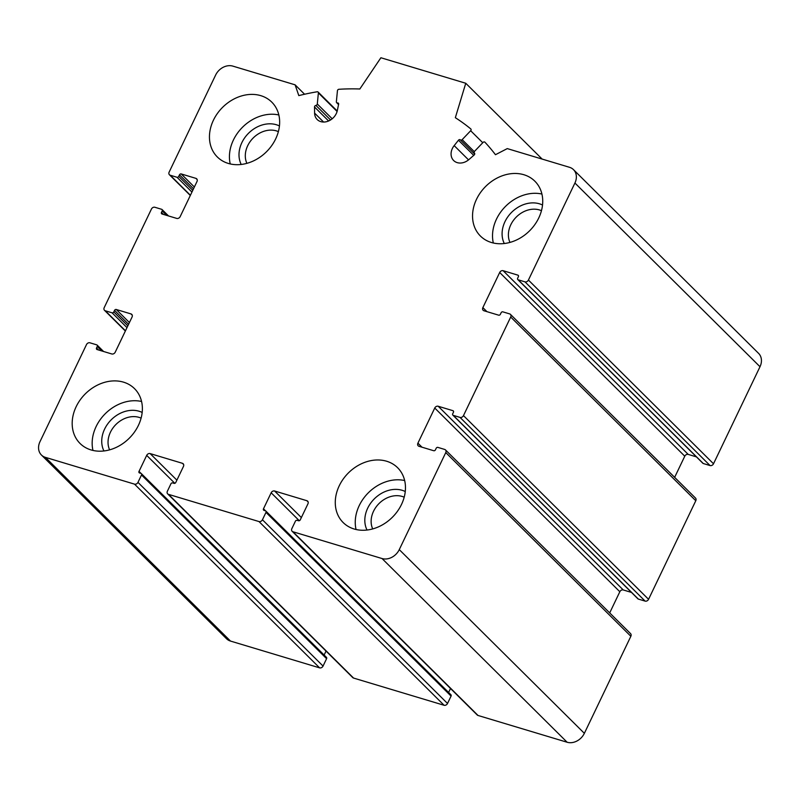 <?xml version="1.0" encoding="UTF-8"?>
<svg xmlns="http://www.w3.org/2000/svg" width="800" height="800" viewBox="0 0 800 800"><rect width="100%" height="100%" fill="white"/><g stroke="black" fill="none" stroke-linecap="round" stroke-linejoin="round"><path stroke-width="1.2" d="M141.1 418.13A23.35 18.87 -45.2 0 0 115.85 424.56A23.35 18.87 -45.2 0 0 109.62 449.85M404.19 497.2A23.35 18.87 -45.2 0 0 378.94 503.63A23.35 18.87 -45.2 0 0 372.71 528.92M541.46 210.7A23.35 18.87 -45.2 0 0 516.21 217.13A23.35 18.87 -45.2 0 0 509.97 242.42M278.37 131.63A23.35 18.87 -45.2 0 0 253.12 138.06A23.35 18.87 -45.2 0 0 246.88 163.35M274.6 491A2.81 2.27 134.8 0 0 271.16 492.79L263.48 508.81A1.41 1.14 134.8 0 0 264.03 510.38L265.44 510.81A1.41 1.14 134.8 0 1 265.98 512.38L262.44 519.77A2.81 2.27 134.8 0 1 259 521.56L168.47 494.35A2.81 2.27 134.8 0 1 167.67 493.88A2.81 2.27 134.8 0 1 167.39 491.2L170.93 483.81A1.41 1.14 134.8 0 1 172.65 482.92L174.07 483.34A1.41 1.14 134.8 0 0 175.79 482.45L183.46 466.43A2.81 2.27 134.8 0 0 183.18 463.76A2.81 2.27 134.8 0 0 182.38 463.29L150.13 453.59A2.81 2.27 134.8 0 0 146.69 455.38L139.01 471.4A1.41 1.14 134.8 0 0 139.55 472.97L140.97 473.39A1.41 1.14 134.8 0 1 141.51 474.97L137.97 482.36A2.81 2.27 134.8 0 1 134.52 484.14L45.41 457.36A14.05 11.35 134.8 0 1 41.42 455.01A14.05 11.35 134.8 0 1 40 441.64L86.49 344.6A2.81 2.27 134.8 0 1 89.94 342.81L96.73 344.85A1.41 1.14 134.8 0 1 97.27 346.43L96.53 347.97A1.41 1.14 134.8 0 0 97.07 349.54L111.78 353.96A2.81 2.27 134.8 0 0 115.23 352.18L132.05 317.06A2.81 2.27 134.8 0 0 131.77 314.38A2.81 2.27 134.8 0 0 130.97 313.91L116.26 309.49A1.41 1.14 134.8 0 0 114.54 310.38L113.8 311.92A1.41 1.14 134.8 0 1 112.08 312.82L105.29 310.78A2.81 2.27 134.8 0 1 104.49 310.31A2.81 2.27 134.8 0 1 104.21 307.63L151.44 209.05A2.81 2.27 134.8 0 1 154.88 207.27L161.67 209.31A1.41 1.14 134.8 0 1 162.21 210.88L161.47 212.42A1.41 1.14 134.8 0 0 162.02 213.99L176.73 218.41A2.81 2.27 134.8 0 0 180.17 216.63L197 181.51A2.81 2.27 134.8 0 0 196.71 178.83A2.81 2.27 134.8 0 0 195.91 178.36L181.2 173.94A1.41 1.14 134.8 0 0 179.48 174.84L178.74 176.38A1.41 1.14 134.8 0 1 177.02 177.27L170.23 175.23A2.81 2.27 134.8 0 1 169.43 174.76A2.81 2.27 134.8 0 1 169.15 172.08L215.64 75.04A14.05 11.35 134.8 0 1 232.86 66.12L295.1 84.83L298.81 95.6A245.89 198.68 134.8 0 1 317.17 91.78A1.41 1.14 134.8 0 1 318.38 92.89L317.3 104.01A1.41 1.14 134.8 0 1 315.91 105.42A1.41 1.14 134.8 0 0 314.51 106.98L314.6 113.12A12.65 10.22 134.8 0 0 317.18 119.51A12.65 10.22 134.8 0 0 328.79 120.9A12.65 10.22 134.8 0 0 337.33 110.5L338.63 104.2A1.41 1.14 134.8 0 0 337.5 102.94A1.41 1.14 134.8 0 1 336.36 101.81L337.44 90.7A1.41 1.14 134.8 0 1 338.9 89.28A245.89 198.68 134.8 0 1 359.84 88.99L380.89 57.75L465.76 83.26L455.34 117.69A245.89 198.68 134.8 0 1 470.77 128.91A1.41 1.14 134.8 0 1 470.67 130.74L462.17 139.63A1.41 1.14 134.8 0 1 460.37 139.87A1.41 1.14 134.8 0 0 458.47 140.22L454.17 145.62A12.65 10.22 134.8 0 0 453.64 160.52A12.65 10.22 134.8 0 0 468.98 159.51L474.19 154.97A1.41 1.14 134.8 0 0 474.44 153.07A1.41 1.14 134.8 0 1 474.59 151.28L483.09 142.4A1.41 1.14 134.8 0 1 484.93 142.2A245.89 198.68 134.8 0 1 495.47 154.71L507.27 148.6L569.5 167.3A14.05 11.35 134.8 0 1 573.5 169.65A14.05 11.35 134.8 0 1 574.92 183.02L528.42 280.06A2.81 2.27 134.8 0 1 524.98 281.85L518.19 279.81A1.41 1.14 134.8 0 1 517.65 278.24L518.39 276.7A1.41 1.14 134.8 0 0 517.84 275.12L503.13 270.7A2.81 2.27 134.8 0 0 499.69 272.49L482.86 307.61A2.81 2.27 134.8 0 0 483.15 310.28A2.81 2.27 134.8 0 0 483.95 310.75L498.66 315.17A1.41 1.14 134.8 0 0 500.38 314.28L501.12 312.74A1.41 1.14 134.8 0 1 502.84 311.85L509.63 313.89A2.81 2.27 134.8 0 1 510.43 314.36A2.81 2.27 134.8 0 1 510.71 317.03L463.48 415.61A2.81 2.27 134.8 0 1 460.03 417.4L453.25 415.36A1.41 1.14 134.8 0 1 452.7 413.78L453.44 412.24A1.41 1.14 134.8 0 0 452.9 410.67L438.19 406.25A2.81 2.27 134.8 0 0 434.75 408.03L417.92 443.15A2.81 2.27 134.8 0 0 418.2 445.83A2.81 2.27 134.8 0 0 419 446.3L433.71 450.72A1.41 1.14 134.8 0 0 435.44 449.83L436.17 448.29A1.41 1.14 134.8 0 1 437.9 447.4L444.68 449.44A2.81 2.27 134.8 0 1 445.48 449.91L630.57 633.62A2.81 2.27 134.8 0 1 630.85 636.29L584.36 733.33A14.05 11.35 134.8 0 1 567.14 742.25L478.03 715.47A2.81 2.27 134.8 0 1 477.23 715L292.14 531.29A2.81 2.27 134.8 0 1 291.86 528.61L295.4 521.22A1.41 1.14 134.8 0 1 297.12 520.33L298.54 520.75A1.41 1.14 134.8 0 0 300.26 519.86L307.94 503.84A2.81 2.27 134.8 0 0 307.65 501.17A2.81 2.27 134.8 0 0 306.85 500.7L274.6 491L301.36 517.56M445.48 449.91A2.81 2.27 134.8 0 1 445.77 452.58L399.27 549.62A14.05 11.35 134.8 0 1 382.05 558.54L292.94 531.76A2.81 2.27 134.8 0 1 292.14 531.29M450.51 688.48L448.6 692.45M450.52 694.52A1.41 1.14 134.8 0 1 451.07 696.09L447.52 703.48A2.81 2.27 134.8 0 1 444.08 705.27L353.55 678.06A2.81 2.27 134.8 0 1 352.75 677.59L167.67 493.88M326.03 651.06L324.13 655.04M326.05 657.11A1.41 1.14 134.8 0 1 326.59 658.68L323.05 666.07A2.81 2.27 134.8 0 1 319.61 667.86L230.5 641.07A14.05 11.35 134.8 0 1 226.5 638.72L41.42 455.01M295.1 84.83L304.58 94.24M465.76 83.26L542.15 159.08M573.5 169.65L758.58 353.36A14.05 11.35 134.8 0 1 760 366.73L713.51 463.77A2.81 2.27 134.8 0 1 710.06 465.56L703.27 463.52A1.41 1.14 134.8 0 1 702.87 463.28L517.79 279.57M696.42 456.88L688.22 454.41A2.81 2.27 134.8 0 0 684.77 456.2L674.64 477.35M510.43 314.36L695.51 498.07A2.81 2.27 134.8 0 1 695.79 500.74L648.56 599.32A2.81 2.27 134.8 0 1 645.12 601.11L638.33 599.07A1.41 1.14 134.8 0 1 637.93 598.83L452.85 415.12M631.48 592.43L623.27 589.96A2.81 2.27 134.8 0 0 619.83 591.74L609.7 612.9M476.52 199.27A38.64 31.22 134.8 0 1 534.86 181.19A38.64 31.22 134.8 0 1 538.75 217.97A38.64 31.22 134.8 0 1 480.42 236.04A38.64 31.22 134.8 0 1 476.52 199.27M339.25 485.77A38.64 31.22 134.8 0 1 397.59 467.69A38.64 31.22 134.8 0 1 401.49 504.47A38.64 31.22 134.8 0 1 343.15 522.54A38.64 31.22 134.8 0 1 339.25 485.77M76.16 406.69A38.64 31.22 134.8 0 1 134.5 388.62A38.64 31.22 134.8 0 1 138.4 425.4A38.64 31.22 134.8 0 1 80.06 443.47A38.64 31.22 134.8 0 1 76.16 406.69M213.43 120.19A38.64 31.22 134.8 0 1 271.77 102.12A38.64 31.22 134.8 0 1 275.67 138.9A38.64 31.22 134.8 0 1 217.33 156.97A38.64 31.22 134.8 0 1 213.43 120.19M278.83 114.98A38.64 31.22 -45.2 0 0 242.37 127.38A38.64 31.22 -45.2 0 0 230.24 163.94M279.44 125.95A28.1 22.71 -45.2 0 0 248.41 133.38A28.1 22.71 -45.2 0 0 241.21 164.46M541.92 194.05A38.64 31.22 -45.2 0 0 505.46 206.45A38.64 31.22 -45.2 0 0 493.33 243.01M542.53 205.02A28.1 22.71 -45.2 0 0 511.5 212.45A28.1 22.71 -45.2 0 0 504.3 243.53M404.66 480.55A38.64 31.22 -45.2 0 0 368.19 492.95A38.64 31.22 -45.2 0 0 356.06 529.51M405.26 491.52A28.1 22.71 -45.2 0 0 374.23 498.95A28.1 22.71 -45.2 0 0 367.03 530.03M141.57 401.48A38.64 31.22 -45.2 0 0 105.1 413.88A38.64 31.22 -45.2 0 0 92.97 450.44M142.17 412.45A28.1 22.71 -45.2 0 0 111.14 419.88A28.1 22.71 -45.2 0 0 103.94 450.96M445.77 452.58L630.85 636.29M399.27 549.62L584.36 733.33M382.05 558.54L567.14 742.25M292.94 531.76L478.03 715.47M306.85 500.7L308.13 501.96M271.16 492.79L299.3 520.72M263.48 508.81L265.53 510.84M265.98 512.38L451.07 696.09M262.44 519.77L447.52 703.48M259 521.56L444.08 705.27M168.47 494.35L353.55 678.06M182.38 463.29L183.66 464.55M150.13 453.59L176.89 480.15M146.69 455.38L174.83 483.31M139.01 471.4L141.06 473.43M141.51 474.97L326.59 658.68M137.97 482.36L323.05 666.07M134.52 484.14L319.61 667.86M45.41 457.36L230.5 641.07M97.27 346.43L101.85 350.98M96.53 347.97L98.57 349.99M130.97 313.91L132.24 315.18M116.26 309.49L129.42 322.55M114.54 310.38L128.57 324.32M113.8 311.92L127.84 325.86M112.08 312.82L126.99 327.62M105.29 310.78L125.47 330.8M162.21 210.88L166.8 215.43M161.47 212.42L163.51 214.44M195.91 178.36L197.19 179.63M181.2 173.94L194.36 187.01M179.48 174.84L193.52 188.77M178.74 176.38L192.78 190.31M177.02 177.27L191.94 192.07M170.23 175.23L190.41 195.26M318.38 92.89L337.09 111.46M317.3 104.01L332.19 118.78M315.91 105.42L330.55 119.96M314.51 106.98L328.61 120.98M314.6 113.12L323.59 122.04M337.5 102.94L338.65 104.07M470.67 130.74L482.76 142.74M462.17 139.63L474.31 151.68M460.37 139.87L474.72 154.11M458.47 140.22L473.73 155.37M454.17 145.62L468.54 159.88M574.92 183.02L760 366.73M528.42 280.06L713.51 463.77M524.98 281.85L710.06 465.56M518.19 279.81L703.27 463.52M517.84 275.12L518.48 275.76M503.13 270.7L688.22 454.41M499.69 272.49L684.77 456.2M482.86 307.61L486.94 311.65M510.71 317.03L695.79 500.74M463.48 415.61L648.56 599.32M460.03 417.4L645.12 601.11M453.25 415.36L638.33 599.07M452.9 410.67L453.54 411.3M438.19 406.25L623.27 589.96M434.75 408.03L619.83 591.74M417.92 443.15L421.99 447.2M265.84 511.04L450.92 694.75M141.37 473.63L326.45 657.34M97.13 345.09L103.58 351.5M104.49 310.31L125.36 331.02M162.07 209.54L168.52 215.95M169.43 174.76L190.3 195.47M318.1 92.04L337.21 111.01M336.64 102.67L338.55 104.57"/></g></svg>
